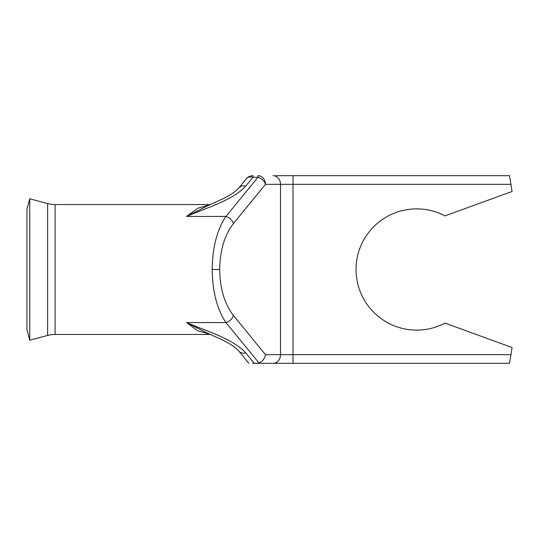 <?xml version="1.0" encoding="UTF-8"?>
<svg xmlns="http://www.w3.org/2000/svg" width="539" height="539" viewBox="0 0 539 539"><rect width="100%" height="100%" fill="white"/><g stroke="black" fill="none" stroke-linecap="round" stroke-linejoin="round"><path stroke-width="0.81" d="M47.627 335.433A28.87 28.87 0 0 1 55.099 334.449L55.099 204.55A28.87 28.87 0 0 1 47.627 203.567L29.753 198.776L29.753 340.224L47.627 335.433L47.627 203.567M29.753 340.224L26.95 329.767L26.95 209.233L29.753 198.776M275.51 175.68L509.51 175.68L510.959 184.338A541.271 541.271 0 0 1 512.05 191.48L444.978 215.896A60.624 60.624 0 0 0 356.043 269.5A60.624 60.624 0 0 0 444.978 323.104L512.05 347.52A541.271 541.271 0 0 1 510.959 354.662L509.51 363.32L252.555 363.32M233.434 315.49L265.471 354.662L280.509 354.662L280.509 184.338L265.471 184.338A8.658 6.401 -140.7 0 0 257.972 177.264L257.972 175.68A8.658 7.499 90 0 1 265.471 184.338L233.434 223.51C224.568 235.004 219.986 250.332 219.676 269.5C219.986 288.668 224.568 303.996 233.434 315.49A8.658 6.401 140.7 0 1 225.935 322.565C217.069 309.305 212.487 291.619 212.177 269.5C212.487 247.381 217.069 229.695 225.935 216.435L186.575 216.435L197.759 208.249L210.156 204.672M233.434 223.51A8.658 6.401 -140.7 0 0 225.935 216.435L257.972 177.264L252.973 177.264L245.71 186.144C232.895 200.117 207.683 207.427 186.575 216.435L208.027 205.561M210.453 204.55L55.099 204.55M210.453 334.449L55.099 334.449M210.156 334.328L197.759 330.751L186.575 322.565C207.677 331.573 232.902 338.89 245.71 352.856A8.658 6.401 140.7 0 1 239.006 351.26A8.658 6.401 140.7 0 1 238.999 351.26C236.958 348.854 233.919 346.442 229.904 344.01L222.614 340.001L207.859 333.365L186.575 322.565L225.935 322.565L258.963 362.949L256.382 363.32M207.865 205.628L222.627 198.992L229.917 194.983C233.933 192.551 236.958 190.139 238.999 187.74A8.658 6.401 39.3 0 1 239.006 187.74A8.658 6.401 39.3 0 1 245.71 186.144M246.269 178.86A8.658 6.401 39.3 0 1 252.973 177.264L252.973 175.68A8.658 8.658 0 0 0 246.269 178.86L239.006 187.74M265.471 354.662C264.676 358.765 262.506 361.528 258.963 362.949M212.177 269.5L219.676 269.5M510.959 184.338L293.007 184.338L293.007 354.662L510.959 354.662M273.01 175.68A8.658 7.499 -90 0 1 280.509 184.338L293.007 184.338L293.007 175.68M293.007 363.32L293.007 354.662L280.509 354.662A8.658 7.499 -90 0 1 273.01 363.32M245.71 352.856L254.267 363.32M248.863 363.32L239.006 351.26"/></g></svg>
